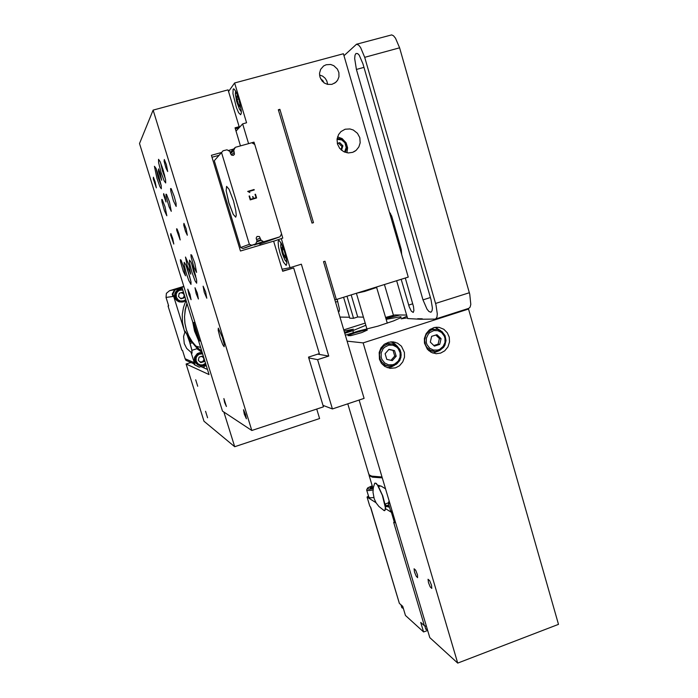 <?xml version="1.0" encoding="UTF-8"?>
<svg xmlns="http://www.w3.org/2000/svg" width="698" height="698" viewBox="0 0 698 698"><rect width="100%" height="100%" fill="white"/><g stroke="black" fill="none" stroke-linecap="round" stroke-linejoin="round"><path stroke-width="1.05" d="M396.63 237.154L397.677 236.831M394.03 227.199L394.832 226.99M394.841 227.042L393.785 227.356M393.803 227.4L394.859 227.086M394.806 226.902L393.742 227.216M390.801 216.04L391.552 215.813L390.801 216.04M393.367 225.899L394.422 225.576M391.552 215.813L390.531 216.127L391.561 215.822M195.702 379.791L197.752 386.282L195.702 379.791M205.535 411.34L207.576 417.797L205.535 411.34M190.973 362.515L186.139 364.042L209.016 374.573L181.89 287.148L183.862 286.555M207.402 369.373L200.85 366.572M316.709 409.054L319.562 418.521L234.659 446.72L203.999 421.287L186.139 364.042M234.659 446.72L223.927 412.09M183.914 286.712L181.89 287.148M200.797 341.156L199.523 340.86L199.113 339.551L193.808 322.441L195.021 322.546M199.523 340.86L200.596 340.528M178.758 296.763L178.557 296.179M181.009 292.698L183.539 293.614L184.289 296.031L182.859 298.107L180.416 298.308M180.808 289.112L178.069 289.792L176.184 291.206L174.901 293.308L174.491 295.69L175.381 298.884L176.952 300.707L179.15 301.868L181.89 302.103M179.107 293.779L180.101 292.968M184.036 294.067L182.178 292.34M180.922 298.77L183.879 297.872L184.447 295.376M183.897 293.596L182.448 292.261L179.229 293.23L178.487 296.51L180.965 298.814L184.185 297.837L184.621 295.926M187.509 335.625L190.318 339.804L190.72 341.854L189.743 338.984M187.64 335.581L187.256 334.97M190.135 340.101L189.21 340.415M191.985 350.274L197.351 348.572L192.395 342.762L190.17 343.451M188.87 339.394L189.786 339.115M189.629 341.697L190.571 341.401M185.022 331.489L186.959 334.612L189.638 342.221L191.845 350.335L191.871 353.127M192.063 353.223L191.985 350.274L189.76 342.099L187.012 334.377L185.127 331.297M195.859 346.88L196.391 346.714M190.659 340.842L190.318 339.804M191.531 341.601L190.72 341.854M190.955 340.746L192.386 342.762M189.245 340.38L190.065 341.558L189.245 340.406M184.813 331.943L184.002 329.578L184.769 332.056M191.2 352.717L195.004 364.941L199.166 367.104L206.023 364.932M202.141 352.411L196.88 348.747M198.52 365.176L195.065 362.253L194.297 359.889L194.533 357.219L197.281 353.616L199.733 352.691L202.254 352.787M201.792 351.295L196.993 347.307L192.22 341.776L188.73 335.956L186.34 329.962L184.926 323.61L184.508 316.866L185.179 309.79L186.924 303.368M185.947 300.506L183.452 307.469L182.291 314.493L182.431 322.118L184.002 329.578L172.929 293.998L175.137 289.818L174.439 289.967L176.699 289.269L169.544 290.752L183.818 286.389M187.012 303.647L185.293 309.903L184.569 316.499L184.909 323.191L186.331 329.718L188.739 335.834L191.967 341.331L196.26 346.522L201.774 351.251M198.162 339.586L194.585 331.149L192.857 322.511M194.114 326.542L196.915 335.572M169.544 290.752L166.368 293.361L166.002 297.444L172.903 296.458L172.24 294.111L174.439 289.967M199.166 367.104L194.175 364.583L193.381 362.245L185.127 358.789L182.51 350.396L181.803 350.143L168.017 305.951L168.593 305.776M172.24 294.111L172.929 293.998M195.004 364.941L194.175 364.583M182.073 287.724L175.137 289.818M168.017 305.951L168.637 305.925L166.002 297.444M185.127 358.789L185.921 360.351L193.869 363.763M206.25 365.673L204.68 366.171L203.563 365.708L204.296 368.047M204.453 365.429L204.68 366.171M203.694 357.428L202.263 356.111L199.078 357.123L198.337 360.386L199.384 361.355L200.788 362.637L203.982 361.634L200.588 362.454M203.982 361.634L204.409 359.732M204.182 359.008L203.624 361.494M202.097 356.163L203.781 357.716M198.668 360.692L198.415 360.116M201.452 356.373L203.554 357.603L203.938 360.072L202.228 361.93L199.942 361.861M260.206 245.146L259.7 243.48L253.802 244.745M246.324 247.458L242.887 248.488L240.653 247.537L214.251 160.671L223.081 150.768L227.051 149.773L229.86 151.396L230.514 153.333L233.847 149.983L230.506 153.29M232.12 152.181L231.954 151.658M230.27 152.513L235.462 147.295L251.76 142.732L254.779 144.46L281.591 233.83L280.011 236.84L259.857 244.003M235.017 147.775L233.847 149.983M231.361 155.061L234.196 152.295L233.734 150.14M234.196 152.295L234.467 154.127L233.202 155.392L231.352 155.052L230.514 153.333M214.251 160.671L223.081 150.768M240.653 247.537L249.361 244.274L221.659 152.888M235.741 217.122L233.237 214.356L228.883 202.996L226.126 190.676L226.562 186.401L229.031 189.254L233.437 200.823L235.767 210.499L236.247 215.237L235.741 217.122M242.887 248.488L251.708 245.277L249.361 244.274M256.454 242.005L261.104 240.269L259.42 236.57L256.995 236.413L256.122 238.079L257.012 241.194L255.625 243.907L251.708 245.277M260.127 238.175L256.576 239.545M261.104 240.269L263.294 241.473L253.932 244.867M254.526 245.024L263.294 241.473M189.9 277.097L187.43 269.096M164.632 175.46L161.971 166.49M195.597 275.745L192.866 266.88M240.47 145.891L235.017 127.795L239.152 126.652L228.106 89.911L153.124 110.136L251.769 430.5L323.444 406.829L308.481 357.079L319.37 353.589L293.692 267.945L282.673 271.295L273.599 241.15L240.505 251.027L211.407 155.296L221.458 152.478M218.343 328.156L222.365 337.37L224.189 344.576L224.145 346.758L222.714 344.664L220.044 337.483L218.247 330.329L218.343 328.156M223.849 398.514L226.379 406.533L224.608 402.414L223.849 398.514M165.112 197.307L166.045 201.992L163.559 194.899L163.672 193.625L165.112 197.307M243.489 409.761L245.487 414.394L246.35 418.8L244.265 414.141L243.489 409.761M282.585 271.016L293.692 267.945M251.769 430.5L222.488 411.139L139.513 143.5L153.124 110.136M169.422 201.827L171.298 211.328L169.073 206.878L166.22 196.88L165.923 194.227L166.464 194.297L169.422 201.827M194.786 263.015L196.566 272.36L194.079 267.482L191.156 257.292L190.903 254.683L191.723 255.119L194.786 263.015M183.775 267.299L185.485 275.78L183.286 271.313L180.599 262.038L180.32 259.673L181.018 260.084L183.775 267.299M185.485 257.047L189.045 265.327L190.772 274.148L187.247 265.947L185.485 257.047M174.256 196.452L176.053 203.415L176.175 206.468L173.497 200.945L170.827 191.322L170.548 188.521L171.141 188.591L174.256 196.452M165.025 206.721L166.857 215.752L164.466 210.674L162.015 201.949L161.718 199.427L162.215 199.506L165.025 206.721M160.409 173.767L161.683 180.215L158.463 171.237L158.498 168.899L160.409 173.767M186.113 228.708L187.343 235.209L185.494 231.413L183.74 225.088L183.967 223.325L186.113 228.708M172.659 238.35L173.819 244.038L170.661 235.086L170.792 233.56L172.659 238.35M198.441 298.971L196.094 293.483L194.969 287.751L197.316 293.212L198.441 298.971M191.069 299.669L188.888 294.495L187.788 289.103L189.969 294.251L191.069 299.669M206.782 298.177L204.244 292.331L203.083 286.215L205.631 292.026L206.782 298.177M178.967 233.882L180.163 239.946L176.795 230.445L176.611 228.752L177.109 229.023L178.967 233.882M155.157 181.838L156.396 187.867L153.263 178.871L153.377 177.24L155.157 181.838M166.36 164.615L167.677 171.551L165.915 167.939L164.109 161.36L164.318 159.458L166.36 164.615M154.459 166.333L155.986 168.427L158.97 176.786L161.247 185.799L161.343 188.835L159.912 186.689L156.954 178.444L154.459 166.333M196.662 283.187L195.108 280.91L191.863 272.046L189.542 262.867L189.524 260.075L191.086 262.317L194.367 271.26L196.688 280.491L196.662 283.187M184.176 262.387L185.624 264.533L188.748 273.084L190.99 281.879L191.008 284.452L188.792 280.483L186.462 273.791L184.22 265.031L184.176 262.387M165.705 182.946L164.109 180.773L161.002 172.153L158.629 162.73L158.542 159.319L160.078 161.596L163.219 170.338L165.574 179.796L165.705 182.946M239.152 126.652L237.748 128.196L235.339 128.86M212 157.259L218.71 155.375M230.166 152.164L230.654 152.024M232.233 151.579L232.923 151.387M228.141 150.602L233.621 149.067M226.606 186.392L226.161 190.641L228.9 202.926L233.237 214.286L235.671 217.148M250.53 199.296L253.086 198.555L250.53 199.296L249.509 195.929L250.53 199.296M253.086 198.555L252.964 196.592L252.536 196.723M252.964 196.592L253.514 198.424L252.964 196.6M256.07 197.682L253.514 198.424L256.079 197.682L255.067 194.323M256.628 197.996L255.485 194.201L256.628 197.996L250.233 199.855L249.09 196.051L249.518 195.929M249.509 195.929L249.09 196.051M249.858 192.569L247.685 191.392L254.098 189.542L247.685 191.392M248.645 191.592L249.291 191.941L248.645 191.592L254.229 189.978L254.098 189.542M254.22 189.978L254.089 189.542M263.923 241.639L280.011 236.84M252.755 143.299L254.002 142.148L251.804 142.758M254.002 142.148L254.683 144.399M281.538 233.926L282.795 238.131L273.625 241.229M282.053 269.236L290.002 267.657L281.277 238.585M280.151 253.601L278.546 247.04L278.109 241.97L278.511 240.662L279.296 240.653L281.469 243.681L283.973 249.727L286.154 257.597L286.869 263.198L286.224 265.371L283.475 262.204L280.151 253.601M279.872 109.298L313.524 222.653L312.015 223.098L280.771 117.892L278.345 109.717L279.872 109.298L278.589 110.537M323.017 405.39L332.388 408.906L364.086 398.41L323.479 261.671L324.971 261.218L336.34 299.529L408.208 277.106L343.451 53.711L234.58 82.983L228.551 91.403M238.934 99.491L241.194 109.996L241.307 113.137L240.636 114.769L238.611 112.718L236.404 107.701L232.966 93.689L233.088 89.327L233.525 88.855L234.38 89.248L236.43 92.651L238.934 99.491M236.02 131.102L242.668 123.851L246.525 122.778L234.58 82.983M248.601 143.614L242.668 123.851M332.388 408.906L317.616 359.679L308.734 357.926M317.651 354.139L328.793 356.085L317.616 359.679M290.002 267.657L301.327 264.21L328.793 356.085M432.926 353.075L438.946 350.797M440.621 330.599L435.037 327.371M431.905 351.12L428.703 350.632M430.474 329.116L433.859 329.168M387.25 367.706L391.299 367.008L394.632 365.237M397.267 346.225L394.405 343.521L390.819 341.837M385.401 343.591L389.973 343.704M386.945 365.682L382.504 364.557M414.533 572.081L414.106 568.757L415.642 570.144L417.491 574.899L417.579 577.647L416.183 576.12L414.533 572.081M428.459 582.673L428.049 579.244L429.698 580.701L431.556 585.308L431.792 588.458L430.212 586.905L428.459 582.673M344.018 55.657L356.477 44.227L358.667 45.073L360.63 47.569L364.661 57.297L399.614 47.848L469.763 294.216L470.845 304.398L470.112 307.146L468.829 308.359L435.343 319.099L420.275 319.256L407.667 318.515L396.665 280.701M440.604 353.109L436.163 353.703L431.251 352.377L427.429 349.332L424.489 343.18L424.419 338.417L426.112 333.653L429.34 329.918L434.06 327.58L439.155 327.397L443.815 329.273L447.348 332.833L449.215 337.117L449.495 341.968L447.924 346.923L444.678 350.867L440.604 353.109M395.513 367.881L390.077 368.404L384.79 366.467L381.396 363.213L379.442 359.252L379.154 352.473L380.977 347.936L384.188 344.411L388.507 342.256L393.087 341.846L397.537 343.154L401.42 346.208L404.386 352.385L404.465 357.167L402.763 361.957L399.509 365.717L395.513 367.881M466.735 309.031L468.506 309.022L558.487 624.352L457.748 663.1L429.759 637.614L359.095 400.059M468.506 309.022L363.1 342.884L457.748 663.1M363.431 317.136L357.716 317.014L353.572 318.323L349.794 318.227L343.582 297.269M349.497 317.232L339.909 317.023M343.739 329.892L365.185 323.078M365.848 325.312L352.883 330.721L344.751 333.312M345.309 335.188L358.179 331.088L377.941 326.132L393.576 320.94L400.46 317.843L401.21 317.206L400.861 316.709L386.177 319.3M363.1 342.884L347.072 341.139M407.466 317.834L401.141 318.794L407.004 316.229M385.959 318.558L400.024 314.999L406.664 315.077M385.863 318.253L394.824 314.938L385.61 317.372M355.02 332.806L364.182 330.337L367.366 330.102L361.765 332.623L350.824 335.677L347.831 335.659L355.02 332.806M344.559 332.676L353.389 329.194L344.088 331.07M352.883 330.721L353.441 332.597M368.78 497.107L370.368 497.822L373.796 497.473M372.435 486.48L370.123 488.111L372.889 487.989M371.432 488.05L371.1 486.942M378.098 485.415L378.403 486.183M385.488 488.792L380.96 486L378.543 486.41M385.06 504.052L388.236 502.935M374.398 484.072L374.826 483.208L375.629 483.182L377.435 485.023L382.338 495.214L385.383 507.725L384.956 510.43L383.595 510.264M384.755 510.604L385.532 509.121L385.322 505.526L382.801 495.973L378.142 485.764L376.187 483.374L375.009 483.112M378.464 485.285L380.14 485.86M387.181 506.408L388.367 507.141L387.722 505.178L387.364 506.303L385.505 507.001L386.029 505.78L385.322 503.956M387.722 505.178L386.029 505.78M388.367 507.141L389.379 506.783M389.31 506.565L388.393 506.888M385.558 508.711L391.369 512.358L392.459 512.227M392.25 511.529L390.531 510.657M368.396 472.939L369.216 474.893L371.641 476.149L381.972 476.978M387.311 323.174L376.475 287M376.841 287.436L364.722 291.45L356.399 293.265M399.239 602.985L370.734 507.35L369.739 506.05L367.061 497.081L368.457 496.051M395.53 522.532L393.646 522.366L424.393 625.687L420.754 622.442L423.599 631.987L405.442 615.462L402.729 606.388L399.518 603.534M382.234 477.842L372.505 477.179L369.652 475.888L368.684 473.898M395.347 521.93L394.257 522.052L394.126 522.68M391.369 512.358L394.257 522.052M367.061 497.081L376.039 502.726M394.501 522.645L395.583 522.706M425.684 628.785L427.551 630.189M401.786 607.417L403.383 608.577M427.638 630.469L423.599 631.987M424.393 625.687L426.408 626.342M436.965 334.647L441.049 338.626L440.595 340.668L439.766 344.341L434.4 346.086L430.308 342.116L430.762 340.066L431.591 336.384L436.965 334.647M441.049 338.626L439.391 338.495L435.779 335.031M439.766 344.341L438.117 344.193L439.391 338.495M433.842 345.545L438.117 344.193M400.024 314.999L394.824 314.938M397.781 241.124L399.273 242.337M390.514 213.667L389.877 213.867L390.4 213.265M337.309 143.326L339.717 142.636L342.875 145.795L341.54 150.227M342.875 145.795L341.898 146.388L340.458 145.071L338.748 143.247L339.717 142.636M341.078 149.826L341.898 146.388M338.748 143.247L337.387 143.657M285.674 255.485L285.604 258.033L283.877 255.512L285.552 255.006M283.877 255.512L282.228 250.015L283.894 249.518M282.228 250.015L282.289 246.996L283.754 249.116M240.191 104.272L240.286 107.099L238.725 105.154L240.208 104.744M238.725 105.154L237.023 99.509L238.795 99.029M237.023 99.509L236.884 95.766L238.306 97.493M337.5 144.058L337.038 139.399L338.504 134.618L340.973 131.547L345.187 129.243L349.968 128.929L353.31 129.959L357.489 133.283L359.802 137.715L360.203 142.811L358.877 146.964L356.189 150.306L352.691 152.321L348.267 152.923L343.521 151.562L339.656 148.281L337.5 144.058M319.911 77.042L319.51 73.264L320.609 69.39L323.575 65.987L326.236 64.713L330.712 64.513L333.801 65.682L337.396 69.128L338.835 72.575L338.931 76.736L337.658 80.13L335.729 82.408L331.925 84.362L327.536 84.379L324.57 83.158L322.083 81.047L319.911 77.042M320.626 78.857L322.834 80.558L324.09 82.844M327.676 84.406L326.777 80.75L325.067 78.132L322.528 76.091L319.527 75M346.897 152.749L347.587 147.845L346.086 142.82L342.099 138.57L337.527 136.904M336.34 299.529L334.735 299.599M347.028 296.196L353.572 318.323M357.716 317.014L351.181 294.896M422.273 318.838L417.648 318.742M389.318 211.93L391.639 216.066L398.846 240.836L401.28 249.561L401.699 254.665M399.474 246.97L400.521 246.647M405.25 278.022L413.469 306.492L413.94 310.584L413.181 312.407L411.331 311.116L409.176 306.745L401.141 279.305M337.09 299.294L339.368 308.978L339.245 311.334L338.408 311.962M399.614 47.848L395.513 38.198L393.454 35.746L391.63 34.9L356.477 44.227M435.517 319.056L436.939 317.145L437.314 313.943L435.997 304.974L364.661 57.297M362.969 63.867L430.971 299.616L432.376 308.115L432.088 310.715L430.936 312.259L428.938 311.509L426.993 309.118L423.014 299.878L356.381 69.442L354.654 58.545L355.02 55.159L355.954 53.484L357.629 53.58L359.173 55.177L362.969 63.867M384.441 284.522L393.323 314.92M385.104 353.712L389.004 349.358L390.199 349.628L394.562 350.64L396.211 356.277L392.32 360.63L386.762 359.357L385.104 353.712M394.562 350.64L388.882 349.497M396.211 356.277L394.745 356.076L393.096 350.466M390.941 360.316L394.745 356.076M160.313 181.576L158.577 177.859L157.696 172.86M159.24 177.676L158.577 177.859M185.738 299.529L183.679 300.847L180.477 301.039L178.121 299.887L176.297 297.174L176.271 293.928L177.562 291.659L179.595 290.272L182.771 289.993M179.15 301.868L183.085 301.946L186.017 300.445L183.321 301.894L180.302 301.964L177.615 300.716L175.643 298.238L175.111 294.635L176.21 291.79L178.409 289.801L181.401 288.989M197.325 364.6L198.005 364.897M205.517 363.292L202.752 364.845L200.3 364.853L197.97 363.728L196.173 361.067L196.138 357.838L197.421 355.579L199.436 354.183L202.586 353.869M195.545 362.986L198.625 365.229L200.884 365.822L203.842 365.368L205.779 364.147L202.856 365.673L199.523 365.569L196.984 364.12L195.204 361.302L195.117 357.769L196.531 355.064L198.869 353.363L202.28 352.883M230.549 153.734L233.699 150.628M246.254 247.485L255.241 244.221M257.012 241.176L260.624 239.815M190.659 280.203L186.305 266.113M165.365 178.705L162.494 170.862L160.723 163.114M196.408 278.982L193.477 271.243L191.706 263.731M373.064 488.591L369.12 489.219L367.384 488.722L368.684 487.335L372.226 485.782L367.619 487.981L366.633 489.952M373.072 489.952L368.614 490.633L366.712 490.197L368.858 497.369M389.449 502.089L389.179 501.199M389.964 503.816L388.245 502.988M433.502 350.082L429.802 348.267L427.036 344.664L426.338 342.474L426.399 338.172L428.179 334.29L429.741 332.623L433.763 330.625L437.864 330.651L441.555 332.475L444.303 336.078L444.992 338.268L444.94 342.552L443.169 346.426L439.705 349.34L437.602 350.091L433.502 350.082M429.148 350.762L435.116 351.495L439.688 350.475L443.562 347.377L444.879 345.257L446.022 340.545L445.054 335.616L442.052 331.602L437.794 329.456L441.921 331.524L444.984 335.564L445.961 340.493L444.931 345.013L443.684 347.142L439.801 350.405L435.081 351.495L430.439 350.335L426.81 347.211L425.553 345.021L424.611 340.214L425.571 335.79L426.748 333.705L430.448 330.424L432.725 329.517L437.245 329.334M337.038 139.364L341.767 139.975L344.925 142.776L346.225 147.47L344.542 152.042M337.16 138.457L342.238 139.399L345.527 142.479L346.941 147.47L345.379 152.365L346.967 147.54L346.321 143.963L344.402 140.996L341.435 138.989L337.16 138.448M286.817 261.855L285.063 260.136L282.201 252.999L280.666 245.495L281.172 243.131M241.299 111.174L239.684 109.525L237.041 102.65L235.444 94.797L235.941 91.639M400.277 249.736L401.254 249.439M469.361 292.706L435.587 303.464M363.99 67.374L356.381 69.442M430.378 297.54L423.014 299.878M337.727 301.449L335.494 302.147M408.644 305.131L412.736 303.831M400.076 357.167L398.279 361.084L394.763 364.033L392.625 364.792L388.463 364.792L384.694 362.977L381.876 359.357L381.169 357.14L381.213 352.813L383.019 348.895L384.607 347.211L388.69 345.187L392.861 345.205L396.621 347.037L398.218 348.66L400.129 352.856L400.076 357.167M400.879 357.385L399.369 361.049L396.464 364.147L392.625 365.909L388.699 366.092L385.348 365.01L381.893 362.157L380.166 359.086L379.459 354.601L380.515 350.187L383.752 346.051L387.294 344.175L392.215 343.852L396.394 345.571L399.692 349.192L400.966 352.717L400.879 357.376M161.203 185.555L158.158 177.754L156.282 169.108M185.101 331.306L183.591 336.488L184.255 343.617L186.68 348.433L192.037 353.232M190.667 280.247L186.287 266.069M160.706 163.07L162.477 170.818L165.374 178.758M196.417 279.026L193.503 271.348L191.68 263.678M374.678 483.365L373.378 487.675L373.002 492.169L374.215 498.817L376.143 502.9L378.892 506.504L384.258 510.639M389.118 500.99L388.236 502.961L390.627 510.98M286.852 262.431L284.889 259.909L282.69 254.596L280.875 247.537L280.893 242.634M235.671 91.133L235.348 93.829L236.639 101.262L239.37 109.019L241.325 111.741M393.332 344.105L397.424 346.356L400.268 350.291L401.21 355.046L399.928 360.151L397.11 363.675L393.122 365.787L388.803 366.101L383.368 364.941M156.247 169.029L158.158 177.772L161.212 185.633M230.244 152.434L235.069 147.627M230.427 153.037L234.641 148.849M233.429 155.305L234.354 154.424M425.815 629.23L424.846 625.975M401.891 607.784L401.018 604.869M370.586 507.254L399.335 603.308M334.551 83.263L336.82 81.308M353.467 152.007L355.378 150.934M195.51 346.505L196.033 346.348M194.934 345.859L195.806 346.103M195.885 346.129L200.596 347.456M435.988 327.257L439.155 327.397M390.88 341.828L395.234 342.247M373.177 488.949L369.111 475.338M368.858 474.492L347.752 403.819M366.974 329.142L356.416 293.334"/></g></svg>
